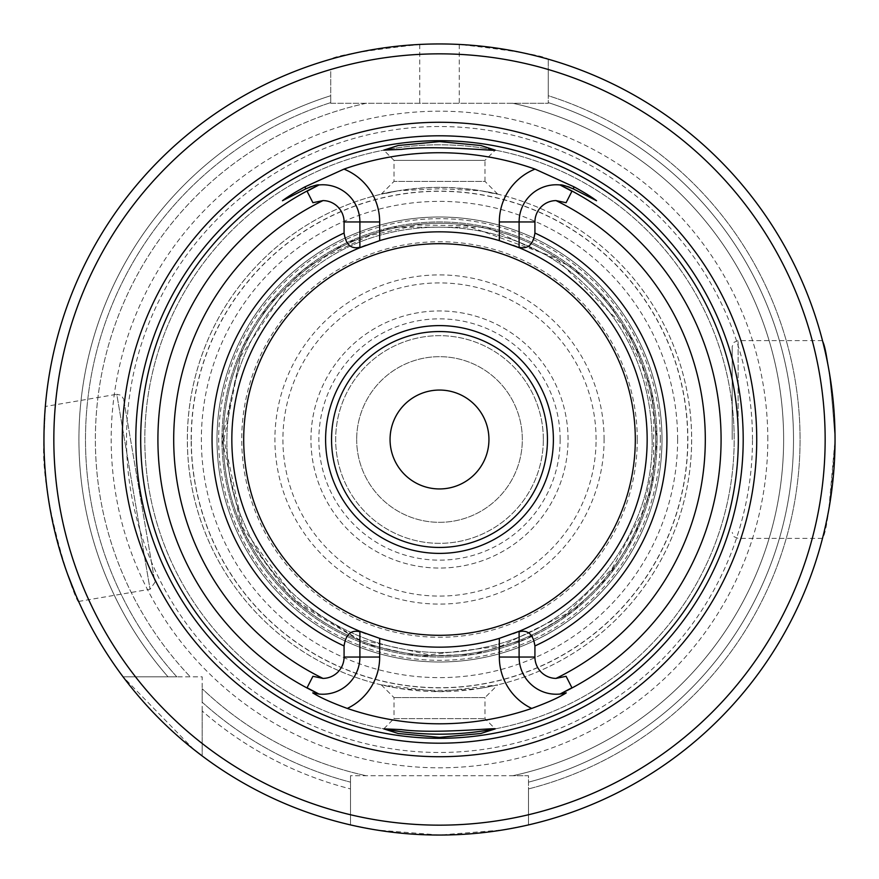<?xml version="1.0" encoding="UTF-8"?>
<svg xmlns="http://www.w3.org/2000/svg" width="879" height="879" viewBox="0 0 879 879"><rect width="100%" height="100%" fill="white"/><g stroke="black" fill="none" stroke-linecap="round" stroke-linejoin="round"><path stroke-width="0.66" stroke-dasharray="4.39 3.3" d="M356.676 439.5A82.824 82.824 0 0 0 439.5 522.324A82.824 82.824 0 0 0 522.324 439.5A82.824 82.824 0 0 0 439.5 356.676A82.824 82.824 0 0 0 356.676 439.5A82.824 82.824 0 0 1 439.5 356.676A82.824 82.824 0 0 1 522.324 439.5A82.824 82.824 0 0 1 439.5 522.324A82.824 82.824 0 0 1 356.676 439.5M752.49 439.5A312.99 312.99 0 0 0 283.005 168.449A312.99 312.99 0 0 0 283.005 710.551A312.99 312.99 0 0 0 752.49 439.5M519.104 657.052A37.182 37.182 0 0 0 560.011 694.047A37.182 37.182 0 0 1 519.104 657.052L519.104 631.298M519.104 221.947A37.182 37.182 0 0 1 560.011 184.953A37.182 37.182 0 0 0 519.104 221.947L519.104 247.702A207.664 207.664 0 0 1 647.164 439.5M562.033 185.216A37.182 37.182 0 0 1 564.417 185.667A37.182 37.182 0 0 0 562.033 185.216M565.823 186.007A37.182 37.182 0 0 1 567.471 186.491A37.182 37.182 0 0 0 565.823 186.007M569.581 187.227A37.182 37.182 0 0 1 573.163 188.82A37.182 37.182 0 0 0 569.581 187.227M305.837 188.82A37.182 37.182 0 0 1 309.397 187.238A37.182 37.182 0 0 0 305.837 188.82M311.507 186.491A37.182 37.182 0 0 1 313.166 186.007A37.182 37.182 0 0 0 311.507 186.491M314.572 185.667A37.182 37.182 0 0 1 316.956 185.216A37.182 37.182 0 0 0 314.572 185.667M359.896 221.947A37.182 37.182 0 0 0 318.901 184.964A37.182 37.182 0 0 1 359.896 221.947L359.896 247.702A207.664 207.664 0 0 0 359.896 631.298L359.896 657.052A37.182 37.182 0 0 1 312.737 692.872A37.182 37.182 0 0 0 359.896 657.052M497.668 194.083L484.988 181.404L394.012 181.404L484.988 181.404L484.988 160.374L394.012 160.374L484.988 160.374L495.229 150.133M381.332 684.917L394.012 697.596L394.012 718.626L484.988 718.626L394.012 718.626L383.771 728.867A294.685 294.685 0 0 1 144.815 439.5A294.685 294.685 0 0 1 586.842 184.293A294.685 294.685 0 0 1 586.842 694.707A294.685 294.685 0 0 1 144.815 439.5A294.685 294.685 0 0 1 728.867 383.782A294.685 294.685 0 0 1 495.207 728.867L484.988 718.626L484.988 697.596L394.012 697.596L484.988 697.596L497.668 684.917M548.276 69.496L548.276 103.282L548.276 69.496A385.661 385.661 0 0 1 528.499 814.756L528.499 788.924A360.588 360.588 0 0 0 548.276 95.712L548.276 59.201L548.276 95.712A360.588 360.588 0 0 1 528.499 788.924L528.499 824.909L502.436 830.007L439.577 835.05L376.597 830.018L350.501 824.909L350.501 788.924A360.588 360.588 0 0 1 202.17 710.968L202.17 755.94L202.17 676.83L135.509 676.83A385.661 385.661 0 0 1 330.724 69.496L330.724 103.282L330.724 95.712L330.724 103.282L548.276 103.282L330.724 103.282L330.724 69.496M176.822 676.83L168.032 676.83A360.588 360.588 0 0 1 330.724 95.712A360.588 360.588 0 0 0 168.032 676.83L176.822 676.83A354.017 354.017 0 0 1 330.724 102.612A354.017 354.017 0 0 0 176.822 676.83M528.499 814.756L528.499 775.717L350.501 775.717L350.501 824.909L350.501 788.924A360.588 360.588 0 0 1 202.17 710.968L202.17 755.94L202.17 676.83L135.509 676.83M202.17 755.94A395.55 395.55 0 0 0 350.501 824.909A395.55 395.55 0 0 1 202.17 755.94A395.55 395.55 0 0 0 350.501 824.909L350.501 775.717L350.501 782.145L350.501 775.717L528.499 775.717L528.499 782.145L528.499 775.717L512.864 775.717A344.128 344.128 0 0 0 512.864 103.282L548.276 103.282L548.276 102.612L548.276 103.282L512.864 103.282A344.128 344.128 0 0 1 512.864 775.717L528.499 775.717L528.499 824.909A395.55 395.55 0 0 0 548.276 59.201C542.969 55.443 513.303 50.521 459.277 44.444A395.55 395.55 0 0 0 419.722 44.444C365.73 50.51 336.064 55.432 330.724 59.201A395.55 395.55 0 0 0 43.95 439.5C42.577 476.989 54.058 540.728 67.485 573.921M350.501 814.756A385.661 385.661 0 0 1 202.17 743.491M193.852 749.523L123.06 676.83L168.032 676.83L123.06 676.83A395.55 395.55 0 0 1 43.95 439.5L45.334 406.483L116.775 394.286L150.067 589.238L154.913 582.392L123.631 399.132L154.913 582.392M202.17 688.696L202.17 702.178L202.17 688.696A344.128 344.128 0 0 0 366.136 775.717A344.128 344.128 0 0 1 202.17 688.696M381.354 194.105L398.22 190.743L439.5 188.765L480.78 190.743C519.423 199.533 484.779 188.095 439.522 187.337C394.407 188.051 359.467 199.555 398.22 190.743A252.163 252.163 0 0 0 398.22 688.257L381.354 684.895L439.5 691.663L497.646 684.895L480.78 688.257A252.163 252.163 0 0 0 480.78 190.743L497.646 194.105M513.138 245.329A207.664 207.664 0 0 0 365.851 245.329M365.862 633.671A207.664 207.664 0 0 0 513.149 633.671M480.78 688.257C453.377 691.07 425.854 691.07 398.22 688.257M366.136 103.282A344.128 344.128 0 0 0 190.303 676.83A344.128 344.128 0 0 1 366.136 103.282M331.548 439.5A107.952 107.952 0 0 1 493.482 346.007A107.952 107.952 0 0 1 493.482 532.993A107.952 107.952 0 0 1 331.548 439.5M568.054 439.5A128.554 128.554 0 0 0 375.223 328.175A128.554 128.554 0 0 0 375.223 550.825A128.554 128.554 0 0 0 568.054 439.5A128.554 128.554 0 0 0 439.5 310.946A128.554 128.554 0 0 0 310.946 439.5A128.554 128.554 0 0 0 439.5 568.054A128.554 128.554 0 0 0 568.054 439.5M390.056 439.5A49.444 49.444 0 0 1 464.222 396.682A49.444 49.444 0 0 1 464.222 482.318A49.444 49.444 0 0 1 390.056 439.5M231.836 439.5A207.664 207.664 0 0 1 543.332 259.657A207.664 207.664 0 0 1 543.332 619.343A207.664 207.664 0 0 1 231.836 439.5A207.664 207.664 0 0 1 543.332 259.657A207.664 207.664 0 0 1 543.332 619.343A207.664 207.664 0 0 1 231.836 439.5M75.484 594.259L78.616 601.445C76.781 605.884 39.258 499.525 43.983 439.5L45.334 406.483M835.05 439.5C830.897 379.431 826.71 346.469 822.491 340.612C826.721 346.557 830.908 379.508 835.05 439.456C830.93 499.536 826.743 532.52 822.491 538.387L828.82 509.457L835.05 439.5M732.207 439.5L732.207 346.546L732.207 439.5M123.06 676.83A395.55 395.55 0 0 1 330.724 59.201A395.55 395.55 0 0 0 123.06 676.83M548.276 59.201A395.55 395.55 0 0 1 528.499 824.909A395.55 395.55 0 0 0 548.276 59.201M78.616 601.445L150.067 589.238L116.775 394.286L121.17 395.264L123.631 399.132M691.663 439.5A252.163 252.163 0 0 1 439.5 691.663A252.163 252.163 0 0 1 187.337 439.5A252.163 252.163 0 0 1 439.5 187.337A252.163 252.163 0 0 1 691.663 439.5A252.163 252.163 0 0 1 439.5 691.663A252.163 252.163 0 0 1 187.337 439.5A252.163 252.163 0 0 1 439.5 187.337A252.163 252.163 0 0 1 691.663 439.5M191.15 439.5A248.35 248.35 0 0 1 563.681 224.42A248.35 248.35 0 0 1 563.681 654.58A248.35 248.35 0 0 1 191.15 439.5M543.332 439.5A103.832 103.832 0 0 0 387.584 349.578A103.832 103.832 0 0 0 387.584 529.422A103.832 103.832 0 0 0 543.332 439.5A103.832 103.832 0 0 0 387.584 349.578A103.832 103.832 0 0 0 387.584 529.422A103.832 103.832 0 0 0 543.332 439.5M604.093 439.5A164.593 164.593 0 0 0 357.204 296.959A164.593 164.593 0 0 0 357.204 582.041A164.593 164.593 0 0 0 604.093 439.5M637.275 439.5A197.775 197.775 0 0 0 340.612 268.227A197.775 197.775 0 0 0 340.612 610.773A197.775 197.775 0 0 0 637.275 439.5M657.052 439.5A217.552 217.552 0 0 0 330.724 251.097A217.552 217.552 0 0 0 330.724 627.903A217.552 217.552 0 0 0 657.052 439.5A217.552 217.552 0 0 0 330.724 251.097A217.552 217.552 0 0 0 330.724 627.903A217.552 217.552 0 0 0 657.052 439.5L651.438 390.375L634.869 343.788L608.213 302.145L572.844 267.601L486.955 227.189L392.045 227.189L345.326 243.384L303.475 269.71L268.655 304.815L242.648 346.875L221.947 439.5L242.648 532.125L293.081 600.412L365.807 644.186L419.03 656.086L473.528 654.372L525.895 639.165L572.844 611.399L608.213 576.855L634.869 535.212L651.438 488.625L657.052 439.5M661.997 439.5A222.497 222.497 0 0 0 328.252 246.812A222.497 222.497 0 0 0 328.252 632.188A222.497 222.497 0 0 0 661.997 439.5A222.497 222.497 0 0 0 328.252 246.812A222.497 222.497 0 0 0 328.252 632.188A222.497 222.497 0 0 0 661.997 439.5A222.497 222.497 0 0 0 328.252 246.812A222.497 222.497 0 0 0 328.252 632.188A222.497 222.497 0 0 0 661.997 439.5A222.497 222.497 0 0 0 328.252 246.812A222.497 222.497 0 0 0 328.252 632.188A222.497 222.497 0 0 0 661.997 439.5A222.497 222.497 0 0 0 328.252 246.812A222.497 222.497 0 0 0 328.252 632.188A222.497 222.497 0 0 0 661.997 439.5A222.497 222.497 0 0 1 439.5 661.997A222.497 222.497 0 0 1 217.003 439.5A222.497 222.497 0 0 1 439.5 217.003A222.497 222.497 0 0 1 661.997 439.5M767.806 439.5A328.306 328.306 0 0 0 275.347 155.176A328.306 328.306 0 0 0 275.347 723.824A328.306 328.306 0 0 0 767.806 439.5M202.17 702.178A354.017 354.017 0 0 0 350.501 782.145A354.017 354.017 0 0 1 202.17 702.178M528.499 782.145A354.017 354.017 0 0 0 548.276 102.612A354.017 354.017 0 0 1 528.499 782.145M459.277 44.444L459.277 103.282M419.722 44.444L419.722 103.282M512.864 775.717A344.128 344.128 0 0 0 512.864 103.282A344.128 344.128 0 0 1 512.864 775.717M560.143 439.5A120.643 120.643 0 0 0 379.179 335.02A120.643 120.643 0 0 0 379.179 543.98A120.643 120.643 0 0 0 560.143 439.5M738.14 439.5L738.14 340.612L738.14 439.5M191.292 439.5A248.208 248.208 0 0 1 563.604 224.541A248.208 248.208 0 0 1 563.604 654.459A248.208 248.208 0 0 1 191.292 439.5M596.083 439.5A156.583 156.583 0 0 0 361.203 303.892A156.583 156.583 0 0 0 361.203 575.108A156.583 156.583 0 0 0 596.083 439.5M655.69 439.5A216.19 216.19 0 0 0 331.405 252.273A216.19 216.19 0 0 0 331.405 626.727A216.19 216.19 0 0 0 655.69 439.5A216.19 216.19 0 0 0 331.405 252.273A216.19 216.19 0 0 0 331.405 626.727A216.19 216.19 0 0 0 655.69 439.5A216.19 216.19 0 0 0 331.405 252.273A216.19 216.19 0 0 0 331.405 626.727A216.19 216.19 0 0 0 655.69 439.5A216.19 216.19 0 0 0 331.405 252.273A216.19 216.19 0 0 0 331.405 626.727A216.19 216.19 0 0 0 655.69 439.5M660.327 439.5A220.827 220.827 0 0 0 329.087 248.263A220.827 220.827 0 0 0 329.087 630.737A220.827 220.827 0 0 0 660.327 439.5M677.632 439.5A238.132 238.132 0 0 0 439.5 201.368A238.132 238.132 0 0 0 201.368 439.5A238.132 238.132 0 0 0 439.5 677.632A238.132 238.132 0 0 0 677.632 439.5M381.332 194.083L394.012 181.404L394.012 160.374L383.771 150.133M223.925 439.5L240.33 357.006L287.07 287.07L325.428 256.58L369.674 235.55L417.525 225.046L466.518 225.628L555.012 257.481L621.519 323.988L642.901 368.07L653.778 415.844L653.58 464.837L642.329 512.523L611.894 568.933L566.208 613.905L501.261 646.032L429.348 654.844L358.577 639.308L296.937 601.203L243.022 528.213L223.925 439.5M822.491 340.612L738.14 340.612L733.976 342.316L732.207 346.546M822.491 538.387L738.14 538.387L733.976 536.684L732.207 532.454M652.108 439.5C650.943 376.025 626.947 322.868 580.096 280.016C509.282 214.817 390.858 209.191 314.539 267.502C235.495 322.066 204.247 436.434 244.373 523.939C281.082 614.19 387.969 669.754 482.615 647.691C578.239 630.353 654.273 536.904 652.108 439.5C650.943 376.025 626.947 322.868 580.096 280.016C509.282 214.817 390.858 209.191 314.539 267.502C235.495 322.066 204.247 436.434 244.373 523.939C281.082 614.19 387.969 669.754 482.615 647.691C578.239 630.353 654.273 536.904 652.108 439.5"/><path stroke-width="1.32" d="M312.913 676.292L307.068 687.763L312.913 676.292L323.022 678.412A21.36 21.36 0 0 0 344.074 657.052L344.074 645.955C345.788 634.374 351.062 629.639 359.896 631.737L359.896 657.052A37.182 37.182 0 0 1 318.989 694.047L312.737 692.872C319.945 697.454 331.46 702.64 347.293 708.43A284.302 284.302 0 0 0 531.707 708.43C547.54 702.64 559.055 697.454 566.263 692.872L560.011 694.047A37.182 37.182 0 0 1 519.104 657.052L519.104 631.737C527.927 629.628 533.201 634.363 534.926 645.955L534.926 657.052L499.327 657.052A56.959 56.959 0 0 0 531.707 708.43M343.975 169.109A56.959 56.959 0 0 1 379.673 221.947L359.896 221.947A37.182 37.182 0 0 0 318.989 184.953C317.715 184.48 313.331 185.777 305.837 188.82L282.467 200.72L305.837 188.82L304.859 186.908L343.975 169.109A286.774 286.774 0 0 1 535.025 169.109L574.141 186.908C584.052 192.292 591.512 196.896 596.533 200.72L573.163 188.82C565.658 185.766 561.274 184.48 560.011 184.953A37.182 37.182 0 0 1 562.033 185.216A37.182 37.182 0 0 0 519.104 221.947L519.104 247.702A207.664 207.664 0 0 0 513.138 245.329M574.141 186.908L573.163 188.82L596.533 200.72M347.293 708.43A56.959 56.959 0 0 0 379.673 657.052L379.673 638.363A207.664 207.664 0 0 0 499.327 638.363L499.327 657.052M365.851 245.329A207.664 207.664 0 0 0 359.896 247.702L379.673 240.637A207.664 207.664 0 0 1 499.327 240.637L519.104 247.702A207.664 207.664 0 0 1 519.104 631.298L519.104 631.737M560.011 694.047A37.182 37.182 0 0 0 566.263 692.872A37.182 37.182 0 0 1 560.011 694.047L571.932 687.763L566.087 676.292L555.978 678.412A21.36 21.36 0 0 1 534.926 657.052M564.417 185.667A37.182 37.182 0 0 1 565.823 186.007A37.182 37.182 0 0 0 564.417 185.667M567.471 186.491A37.182 37.182 0 0 1 569.581 187.227A37.182 37.182 0 0 0 567.471 186.491M282.467 200.72C287.4 196.951 294.872 192.347 304.859 186.908M309.397 187.238A37.182 37.182 0 0 1 311.507 186.491A37.182 37.182 0 0 0 309.397 187.238M313.166 186.007A37.182 37.182 0 0 1 314.572 185.667A37.182 37.182 0 0 0 313.166 186.007M316.956 185.216A37.182 37.182 0 0 1 318.901 184.964A37.182 37.182 0 0 0 316.956 185.216M401.439 149.386C434.149 144.837 497.36 151.375 495.218 150.122L480.802 145.496L439.632 141.607L398.242 145.496L383.771 150.133L401.439 149.386M401.318 729.603L383.771 728.867L398.187 733.493L439.346 737.393L480.747 733.515L495.218 728.878C497.371 727.614 434.171 734.174 401.318 729.603M519.104 247.263C527.938 249.361 533.212 244.626 534.926 233.045L534.926 221.947A21.36 21.36 0 0 1 555.978 200.588L566.087 202.708L571.932 191.237L560.011 184.953M318.989 184.953L307.068 191.237L312.913 202.708L323.022 200.588A21.36 21.36 0 0 1 344.074 221.947L344.074 233.045C345.799 244.637 351.073 249.372 359.896 247.263L359.896 247.702A207.664 207.664 0 0 0 231.836 439.5A207.664 207.664 0 0 1 359.896 247.702M307.068 687.763L318.989 694.047M140.695 439.5A298.805 298.805 0 0 1 588.908 180.722A298.805 298.805 0 0 1 588.908 698.278A298.805 298.805 0 0 1 140.695 439.5M202.17 755.94L193.852 749.523M359.896 631.737L359.896 631.298A207.664 207.664 0 0 0 365.862 633.671M513.149 633.671A207.664 207.664 0 0 0 647.164 439.5M547.452 439.5A107.952 107.952 0 0 1 439.5 547.452A107.952 107.952 0 0 1 331.548 439.5A107.952 107.952 0 0 1 439.5 331.548A107.952 107.952 0 0 1 547.452 439.5M553.385 439.5A113.885 113.885 0 0 0 382.552 340.865A113.885 113.885 0 0 0 382.552 538.135A113.885 113.885 0 0 0 553.385 439.5M344.074 221.947L359.896 221.947L359.896 247.263M519.104 247.702A207.664 207.664 0 0 1 519.104 631.298L499.327 638.363M379.673 638.363L359.896 631.298A207.664 207.664 0 0 1 231.836 439.5A207.664 207.664 0 0 0 359.896 631.298M488.944 439.5A49.444 49.444 0 0 0 439.5 390.056A49.444 49.444 0 0 0 390.056 439.5A49.444 49.444 0 0 0 439.5 488.944A49.444 49.444 0 0 0 488.944 439.5M122.28 439.5A317.22 317.22 0 0 1 598.116 164.78A317.22 317.22 0 0 1 598.116 714.22A317.22 317.22 0 0 1 122.28 439.5M53.839 439.5A385.661 385.661 0 0 1 632.331 105.513A385.661 385.661 0 0 1 632.331 773.487A385.661 385.661 0 0 1 53.839 439.5M43.95 439.5A395.55 395.55 0 0 1 637.275 96.943A395.55 395.55 0 0 1 637.275 782.057A395.55 395.55 0 0 1 43.95 439.5M67.485 573.921L75.484 594.259M495.207 728.867A294.685 294.685 0 0 1 383.771 728.867M379.673 221.947L379.673 240.637M499.327 240.637L499.327 221.947A56.959 56.959 0 0 1 535.025 169.109M499.327 221.947L534.926 221.947M344.074 657.052L379.673 657.052M566.087 202.708L571.932 191.237M566.087 676.292L571.932 687.763M312.913 202.708L307.068 191.237M323.022 678.412A265.788 265.788 0 0 1 323.022 200.588M344.074 645.955A227.441 227.441 0 0 1 344.074 233.045M555.978 200.588A265.788 265.788 0 0 1 555.978 678.412M534.926 233.045A227.441 227.441 0 0 1 534.926 645.955M243.703 439.5A195.797 195.797 0 0 1 537.399 269.93A195.797 195.797 0 0 1 537.399 609.07A195.797 195.797 0 0 1 243.703 439.5M135.805 439.5A303.694 303.694 0 0 1 591.347 176.492A303.694 303.694 0 0 1 591.347 702.508A303.694 303.694 0 0 1 135.805 439.5M562.175 186.04A281.588 281.588 0 0 1 562.175 692.96M316.825 692.96A281.588 281.588 0 0 1 316.825 186.04"/></g></svg>
